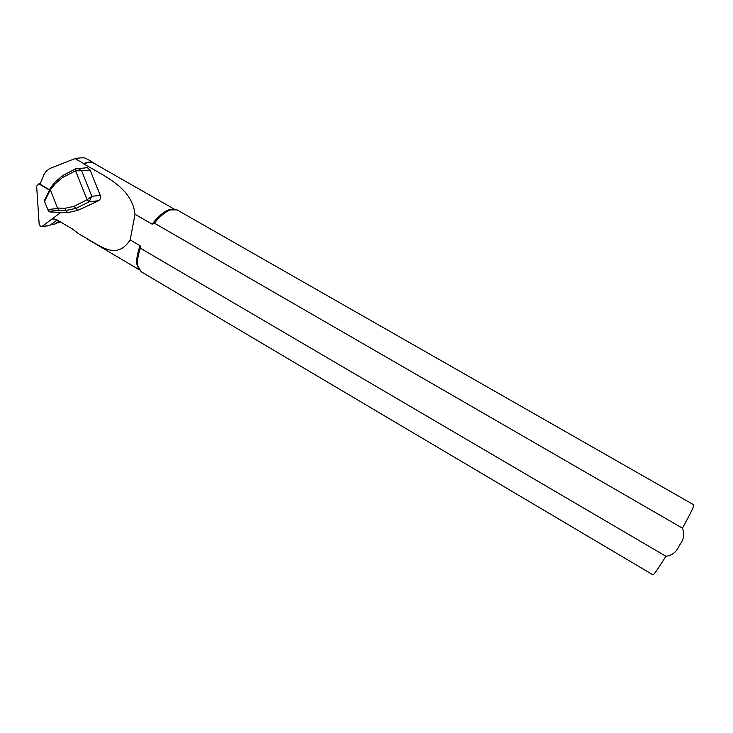 <?xml version="1.0" encoding="UTF-8"?>
<svg xmlns="http://www.w3.org/2000/svg" width="733" height="733" viewBox="0 0 733 733"><rect width="100%" height="100%" fill="white"/><g stroke="black" fill="none" stroke-linecap="round" stroke-linejoin="round"><path stroke-width="1.1" d="M49.606 189.911L40.095 184.175L43.907 174.637L45.895 171.513L49.771 168.508L75.013 158.575C80.667 157.677 84.249 157.586 85.761 158.301L85.99 158.429M75.013 158.575L83.754 163.587C87.813 161.764 91.194 161.544 93.897 162.946L95.831 164.366M56.093 223.263L60.564 222.026M138.748 269.02L136.961 264.576C136.219 259.729 137.263 253.444 140.104 245.738L130.19 239.929C115.961 261.296 100.421 245.482 79.494 234.386L72.173 228.824L57.128 220.01L54.7 219.075L51.961 219.039M83.754 163.587L83.874 163.99C88.024 162.103 91.46 161.911 94.181 163.422L174.271 209.143M83.874 163.99C107.174 177.496 132.05 188.408 135.009 214.265L152.134 224.17C158.016 216.62 163.56 211.828 168.773 209.803L173.51 209.152M130.19 239.929L135.009 214.265M140.104 245.738L140.388 248.203L665.912 556.265C672.243 555.486 676.751 551.821 679.427 545.27C683.843 539.754 684.842 534.045 682.423 528.136L154.361 223.162L152.134 224.17M154.361 223.162C160.014 216.217 165.301 211.791 170.239 209.885L177.038 209.904L693.812 504.835C694.197 505.944 690.404 513.714 682.423 528.136M665.912 556.265C658.271 568.57 653.955 574.754 652.966 574.828L141.139 271.714L137.758 265.813C137.053 261.26 137.932 255.386 140.388 248.203M95.244 202.29L98.506 200.714C100.366 199.523 100.952 197.736 100.247 195.344L90.113 170.038L87.374 167.637L85.798 167.765M98.506 200.714L89.151 201.822L76.049 208.355L65.768 210.508L64.797 208.337L74.006 206.321L87.117 199.77L91.827 196.297L89.169 201.813L87.126 199.761L75.563 170.826L62.516 177.523L55.067 183.937L50.275 189.838L44.53 201.428L44.933 199.119M63.313 212.423L67.573 212.607L77.707 210.426L74.006 206.321M54.563 182.416L55.067 183.937M62.891 175.389L62.516 177.523M48.25 210.518L44.53 201.428M48.497 210.673L51.081 212.121M47.773 209.574L57.705 208.474L59.135 210.234L49.771 211.26M50.165 188.546L50.275 189.838M48.873 211.37L50.082 211.855M50.44 212.002L63.221 212.423M57.705 208.474L50.467 190.214M49.991 188.784L54.352 182.819L62.369 175.728L75.92 168.7L77.982 168.388L81.62 170.743L75.563 170.826L75.407 169.03L75.563 170.826M76.012 168.691L75.407 169.03M89.151 201.822L87.117 199.77M77.799 210.38L95.473 202.216M50.889 224.573L55.122 223.977L59.007 221.109M49.496 190.14L38.858 183.827L36.65 186.127L39.179 224.49L40.856 226.616L42.166 226.314L60.72 212.533M41.763 226.543L49.368 225.7L57.082 219.982M93.897 162.946L85.761 158.301M56.551 222.924L58.64 222.75M90.113 170.038L81.62 170.743L91.827 196.297L100.247 195.344M57.577 208.044L64.797 208.337M67.665 212.607L65.768 210.508L59.135 210.234M55.122 223.977L51.255 224.307M49.368 225.7L42.166 226.314M40.159 184.02L39.39 184.047M94.126 163.065L85.871 158.355M139.123 269.68L86.485 238.527M168.773 209.803L170.239 209.885M136.961 264.576L137.758 265.813M49.963 189.196L44.337 200.567M49.844 211.828L50.412 211.993M75.426 169.021L87.374 167.637M40.251 183.781L38.858 183.827"/></g></svg>

